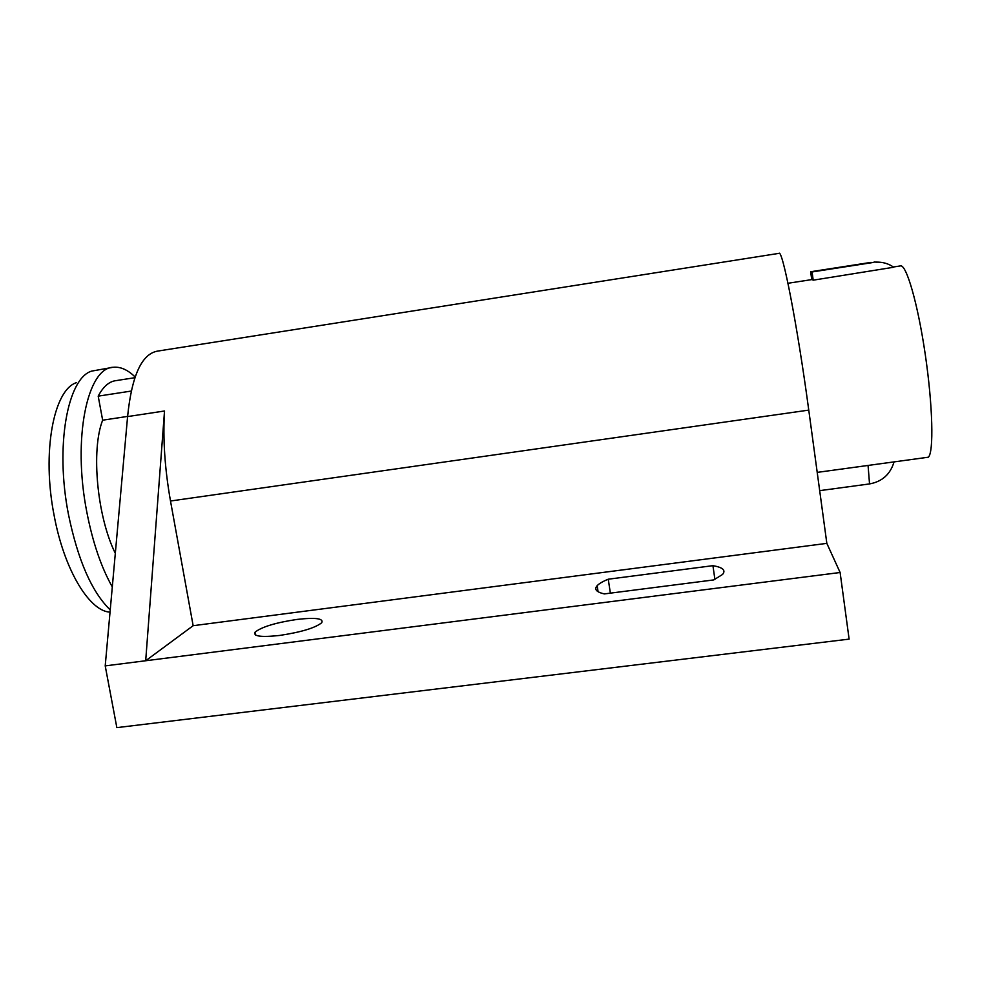 <?xml version="1.0" encoding="UTF-8"?>
<svg xmlns="http://www.w3.org/2000/svg" width="981" height="981" viewBox="0 0 981 981"><rect width="100%" height="100%" fill="white"/><g stroke="black" fill="none" stroke-linecap="round" stroke-linejoin="round"><path stroke-width="1.47" d="M876.192 262.16C882.667 261.902 888.516 263.595 893.728 267.237L813.188 280.174L812.084 271.958L873.249 262.467M116.849 727.632L849.117 639.122L840.116 572.499L826.836 543.364L808.761 410.107C797.246 324.49 782.36 248.451 778.926 253.368L157.671 351.088C141.791 353.761 131.761 375.588 127.591 416.582L105.212 665.891L116.849 727.632M817.21 472.388L928.345 457.207C933.887 452.364 932.808 405.705 925.279 354.582C917.811 303.411 906.236 263.681 900.35 265.925L893.384 267.004M813.188 280.174L812.145 279.548L787.964 283.276M164.526 410.99L145.691 660.753L193.147 625.694L170.498 501.009C164.796 468.771 162.797 438.765 164.526 410.99L127.591 416.582M105.212 665.891L840.116 572.499M193.147 625.694L826.836 543.364M279.573 635.455C301.155 632.181 315.208 627.95 321.719 622.739C323.84 618.459 315.624 617.356 297.084 619.416C275.845 622.604 261.853 626.834 255.121 632.12C252.853 636.326 260.995 637.442 279.573 635.455M713.739 579.918L722.543 574.461C726.05 570.317 722.85 567.386 712.929 565.669L608.257 579.207C602.837 581.414 599.133 583.585 597.159 585.682C593.946 589.299 596.325 592.046 604.308 593.922L713.739 579.918M877.639 262.123L873.997 262.074M811.728 279.61L810.674 271.749L871.079 262.368M810.674 271.749L812.084 271.958M714.904 579.391L712.929 565.669M610.366 593.149L608.257 579.207M109.063 612.07C88.609 609.974 64.01 568.968 54.139 515.503C41.607 452.486 53.624 389.739 76.444 382.664M112.3 586.92C101.153 567.177 92.655 542.162 86.782 511.886C72.3 438.299 87.37 367.654 113.232 367.274C120.418 366.538 127.714 369.763 135.12 376.962M134.863 377.697L115.942 380.628C109.112 381.474 103.189 386.649 98.198 396.14L102.649 420.187C90.89 450.034 97.082 516.705 115.317 553.333M102.649 420.187L127.604 416.41M98.198 396.14L131.209 391.063M112.116 367.458L91.625 371.112C67.579 378.212 54.936 445.999 68.474 514.498C77.891 560.2 91.809 592.021 110.24 609.924M868.062 465.448L869.534 483.927C882.164 481.634 890.343 474.289 894.059 461.892M170.498 501.009L808.761 410.107M597.159 585.682L598.079 591.727M819.687 490.647L869.534 483.927M255.121 632.12L255.661 635.112"/></g></svg>
